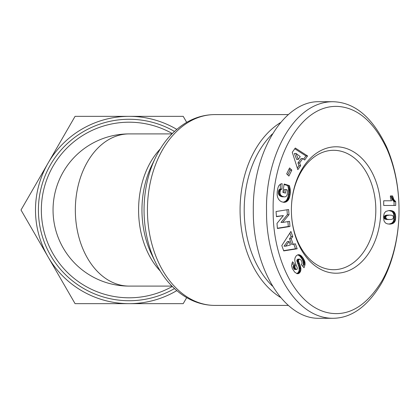 <?xml version="1.0" encoding="UTF-8"?>
<svg xmlns="http://www.w3.org/2000/svg" width="420" height="420" viewBox="0 0 420 420"><rect width="100%" height="100%" fill="white"/><g stroke="black" fill="none" stroke-linecap="round" stroke-linejoin="round"><path stroke-width="0.63" d="M129.139 286.094A76.094 76.094 0 0 1 53.046 210A76.094 76.094 0 0 1 129.139 133.906A76.094 53.807 90 0 0 75.338 210A76.094 53.807 90 0 0 129.139 286.094L171.922 286.094M172.289 133.534A87.801 87.801 0 0 0 41.344 210A87.801 87.801 0 0 0 172.289 286.466M280.397 122.651A95.408 67.463 90 0 0 240.067 210A95.408 67.463 90 0 0 280.397 297.35M375.821 210A59.703 42.215 -90 0 1 333.606 269.703A59.703 42.215 -90 0 1 291.385 210.005A59.703 42.215 -90 0 1 333.606 150.297A59.703 42.215 -90 0 1 375.821 210M291.385 210A63.215 44.699 -90 0 1 291.385 209.995A63.215 44.699 -90 0 1 336.089 146.785A63.215 44.699 -90 0 1 380.788 210A63.215 44.699 -90 0 1 336.089 273.215A63.215 44.699 -90 0 1 291.385 210.005A63.215 44.699 -90 0 1 291.385 210M332.776 101.714L319.531 101.714C284.135 100.501 252.567 152.119 253.307 210C252.567 267.881 284.135 319.499 319.531 318.286L332.776 318.286C351.246 318.224 367.432 306.663 381.344 283.616C396.317 257.035 399.21 226.007 399 210C399.053 195.715 397.241 171.749 386.715 147.173C372.64 117.38 354.664 102.228 332.776 101.714C292.462 101.803 265.135 159.285 266.558 210.84C265.645 261.875 292.929 318.229 332.776 318.286M272.391 286.057A92.484 65.394 -90 0 1 244.204 210A92.484 65.394 -90 0 1 272.391 133.943M174.484 288.582A90.725 90.725 0 0 1 38.414 210A90.725 90.725 0 0 1 174.484 131.418M48.038 256.825L21 210L48.038 163.175A93.655 93.655 0 0 0 129.139 303.655L75.07 303.655L48.038 256.825M186.685 297.638L183.215 303.655L129.139 303.655A93.655 93.655 0 0 0 176.783 290.63M75.07 116.345L129.139 116.345A93.655 93.655 0 0 0 48.038 163.175L75.07 116.345M176.783 129.37A93.655 93.655 0 0 0 129.139 116.345L183.215 116.345L186.685 122.362M383.712 205.464L394.055 205.464L394.055 201.632L392.185 199.584L390.889 195.909L392.543 195.909L393.839 199.584L395.708 201.632L395.708 205.464L383.712 205.464L383.712 200.781L391.571 200.781A6.883 4.867 -90 0 1 390.385 195.909M389.918 200.781L383.712 200.781M395.708 201.632L394.055 201.632M395.204 201.248L393.55 201.248M394.706 200.771L393.052 200.771M394.249 200.214L392.595 200.214M393.839 199.584L392.185 199.584M393.593 199.117L391.939 199.117M393.304 198.46L391.65 198.46M393.031 197.699L391.377 197.699M392.784 196.849L391.13 196.849M389.66 210.509L391.829 210.735L393.472 211.402L394.364 212.216L395.294 214.079L395.693 216.636L395.462 220.017L394.653 221.965L393.136 223.372L391.482 223.372L392.994 221.965L393.766 220.196L394.039 216.636L393.635 214.079L393.078 212.762L391.818 211.402L388.862 210.536M393.666 223.041L392.012 223.041M394.186 222.553L392.532 222.553M394.653 221.965L392.994 221.965M394.81 221.713L393.157 221.713M395.147 221.025L393.493 221.025M395.419 220.196L393.766 220.196M395.462 220.017L393.803 220.017M395.598 219.266L393.939 219.266M395.687 218.405L394.028 218.405M395.708 217.429L394.055 217.429M395.693 216.636L394.039 216.636M395.614 215.707L393.955 215.707M395.483 214.846L393.829 214.846M395.294 214.079L393.635 214.079M395.036 213.386L393.382 213.386M394.732 212.762L393.078 212.762M394.364 212.216L392.705 212.216M394.275 212.105L392.621 212.105M393.897 211.733L392.243 211.733M393.472 211.402L391.818 211.402M392.983 211.129L391.33 211.129M392.438 210.903L390.784 210.903M391.829 210.735L390.175 210.735M391.167 210.609L389.508 210.609M390.443 210.53L389.587 210.509M393.136 223.372L390.658 224.086L387.56 223.923L385.445 222.994L384.011 220.899L383.534 216.321L384.295 213.192L385.844 211.423L388.936 210.53M390.044 224.128L389.697 224.128M388.831 224.096L391.482 223.372M390.658 224.086L389.004 224.086M391.267 223.981L389.613 223.981M391.86 223.844L390.206 223.844M392.448 223.666L390.789 223.666M392.527 223.64L390.873 223.64M384.227 218.101L384.132 216.83L384.967 215.639L386.458 215.187L389.65 215.098L386.62 215.639L385.786 216.83L385.885 218.101L384.227 218.101L384.447 218.521L385.55 219.292L387.224 219.518L391.125 219.45L392.632 219.03L393.482 217.781L393.057 215.901L391.839 215.287L389.65 215.098M385.749 217.297L384.09 217.297M385.786 216.83L384.132 216.83M386.059 216.174L384.405 216.174M386.573 215.675L384.919 215.675M386.62 215.639L384.967 215.639M387.004 215.45L385.35 215.45M387.503 215.287L385.849 215.287M388.112 215.187L386.458 215.187M388.826 215.119L387.172 215.119M385.885 218.101L387.209 219.292L389.56 219.529M388.883 219.518L387.224 219.518M388.206 219.471L386.552 219.471M387.649 219.392L385.991 219.392M387.209 219.292L385.55 219.292M387.156 219.266L385.502 219.266M386.531 218.962L384.878 218.962M386.101 218.521L384.447 218.521M291.186 238.739L293.197 244.33L295.334 243.763L297.145 248.787L283.731 250.903L281.804 245.543L290.908 231.457L292.761 236.602L291.186 238.739L289.532 238.739L291.102 236.602L289.842 233.1M292.761 236.602L291.102 236.602M283.642 250.656L295.486 248.787L293.822 244.162M297.145 248.787L295.486 248.787M293.197 244.33L291.543 244.33L289.532 238.739M284.046 246.178L287.469 241.516L289.123 241.516L285.7 246.178L284.046 246.178M285.7 246.178L290.383 245.007L289.123 241.516M277.231 191.636L277.904 187.934L278.754 185.782L280.403 184.118L282.098 183.635L281.962 189.037L280.865 189.614L280.387 190.397L279.983 192.507L280.203 194.061L280.817 195.221L282.329 196.35L284.471 196.896L285.563 196.744L286.571 195.983L287.217 194.691L287.432 191.21L287.17 189.882L286.004 189.525L285.453 193.132L282.881 192.344L284.151 184.013L289.417 185.619L290.194 189.026L290.336 192.691L289.522 197.431L288.167 200.256L286.156 201.894L284.183 202.34L281.683 201.836L280.035 200.865L278.544 199.216L277.594 197.169L277.142 194.969L277.231 191.636M284.765 202.288L283.453 202.288M283.258 202.262L285.59 201.222L287.044 199.437L288.089 196.628L288.682 192.691L288.54 189.026L287.763 185.619L284.078 184.496M285.327 202.183L283.673 202.183M285.883 202.004L284.225 202.004M286.156 201.894L284.503 201.894M286.724 201.595L285.065 201.595M287.243 201.222L285.59 201.222M287.721 200.776L286.067 200.776M288.167 200.256L286.514 200.256M288.572 199.658L286.918 199.658M288.697 199.437L287.044 199.437M289.002 198.839L287.348 198.839M289.28 198.166L287.627 198.166M289.522 197.431L287.868 197.431M289.742 196.628L288.089 196.628M289.937 195.762L288.283 195.762M290.094 194.817L288.44 194.817M290.152 194.465L288.493 194.465M290.257 193.562L288.603 193.562M290.336 192.691L288.682 192.691M290.372 191.861L288.719 191.861M290.377 191.074L288.724 191.074M290.341 190.318L288.687 190.318M290.288 189.756L288.635 189.756M290.194 189.026L288.54 189.026M290.062 188.239L288.409 188.239M289.884 187.409L288.23 187.409M289.674 186.538L288.02 186.538M289.417 185.619L287.763 185.619M283.868 192.649L284.345 189.525L286.004 189.525M284.471 196.896L280.675 196.35L279.163 195.221L278.544 194.061L278.329 192.507L278.733 190.397L279.211 189.614L280.303 189.037L280.429 184.102M283.815 196.812L282.161 196.812M283.096 196.639L281.437 196.639M283.022 196.613L281.369 196.613M282.329 196.35L280.675 196.35M281.741 196.03L280.082 196.03M281.232 195.657L279.578 195.657M280.817 195.221L279.163 195.221M280.487 194.733L278.833 194.733M280.203 194.061L278.544 194.061M280.03 193.305L278.371 193.305M279.983 192.507L278.329 192.507M280.051 191.646L278.397 191.646M280.14 191.163L278.486 191.163M280.387 190.397L278.733 190.397M280.723 189.787L279.069 189.787M280.865 189.614L279.211 189.614M281.369 189.231L279.709 189.231M281.962 189.037L280.303 189.037M302.757 158.56L299.618 162.986L300.657 165.685L297.832 169.669L292.278 152.276L295.292 148.029L307.571 155.935L304.679 160.015L302.757 158.56L301.098 158.56L297.959 162.986L298.998 165.685L297.318 168.058M303.602 159.201L305.912 155.935L294.772 148.759M307.571 155.935L305.912 155.935M300.657 165.685L298.998 165.685M299.618 162.986L297.959 162.986M296.063 153.468L294.409 153.468L296.635 159.406L298.289 159.406L300.253 156.639L296.063 153.468L298.289 159.406M287.789 174.962L290.157 170.137L289.049 169.045M291.816 170.137L288.907 176.059L286.681 173.87L289.585 167.947L291.816 170.137L290.157 170.137M276.465 216.689L276.056 211.512L288.608 209.528L289.018 214.704L282.649 222.432L289.543 221.34L289.952 226.506L277.399 228.491L276.995 223.372L283.411 215.591L276.465 216.689M276.444 216.431L283.411 215.591M277.379 228.233L288.298 226.506L287.91 221.603M289.952 226.506L288.298 226.506M282.649 222.432L280.991 222.432L287.364 214.704L286.976 209.785M289.018 214.704L287.364 214.704M296.788 273.619L298.337 272.401L299.161 270.485L298.982 266.999L296.877 260.93L296.919 260.29L298.573 260.29L298.615 261.466L300.416 266.238L300.935 268.863L300.605 271.215L299.035 273.331L297.166 273.725L294.745 272.197L292.315 268.564L291.548 265.382L292.562 261.76L295.318 265.225L294.866 267.078L295.512 268.763L296.441 269.504L297.181 269.141L297.255 267.745L295.187 262.579L294.73 260.027L295.008 257.959L296.231 255.817L297.838 254.803L299.581 254.83L301.224 255.811L303.324 258.416L304.736 261.319L305.046 264.154L304.946 264.947L303.287 264.947L302.935 266.474M298.279 273.677L296.987 273.677M298.473 273.609L296.819 273.609M299.035 273.331L297.381 273.331M299.544 272.932L297.885 272.932M299.99 272.401L298.337 272.401M300.295 271.908L298.641 271.908M300.605 271.215L298.951 271.215M300.82 270.485L299.161 270.485M300.925 269.698L299.266 269.698M300.935 268.863L299.276 268.863M300.899 268.375L299.24 268.375M300.799 267.713L299.14 267.713M300.636 266.999L298.982 266.999M300.416 266.238L298.762 266.238M300.148 265.424L298.494 265.424M299.817 264.569L298.163 264.569M299.156 263.041L297.502 263.041M298.82 262.159L297.166 262.159M298.615 261.466L296.961 261.466M298.531 260.93L296.877 260.93M298.573 260.29L298.898 259.55L297.244 259.55L296.919 260.29M304.946 264.947L304.043 267.755L301.303 264.584C302.306 263.466 302.201 261.954 301.004 260.059L299.806 259.156L297.244 259.55M299.806 259.156L298.898 259.55M298.153 259.156L297.565 259.271L298.153 259.156M303.287 264.947L303.261 261.991L302.127 259.182L300.048 256.284L297.832 254.809M305.046 264.154L303.387 264.154M305.083 263.34L303.424 263.34M305.036 262.631L303.377 262.631M304.92 261.991L303.261 261.991M304.736 261.319L303.082 261.319M304.49 260.626L302.836 260.626M304.169 259.917L302.516 259.917M303.786 259.182L302.127 259.182M303.324 258.416L301.67 258.416M302.799 257.639L301.145 257.639M302.683 257.476L301.03 257.476M302.19 256.835L300.531 256.835M301.702 256.284L300.048 256.284M301.224 255.811L299.57 255.811M300.746 255.434L299.087 255.434M300.269 255.134L298.615 255.134M300.158 255.066L298.505 255.066M299.581 254.83L297.922 254.83M298.993 254.704L298.384 254.704M296.441 269.504L294.788 269.504L293.853 268.763L293.213 267.078L293.659 265.225L291.958 263.083M296.026 269.315L294.373 269.315M295.512 268.763L293.853 268.763M295.355 268.511L293.695 268.511M295.013 267.797L293.36 267.797M294.866 267.078L293.213 267.078M294.866 266.779L293.213 266.779M294.992 266.023L293.339 266.023M295.318 265.225L293.659 265.225M399 210C399.053 196.256 397.288 173.161 387.203 149.625C374.551 122.682 358.475 108.308 338.977 106.507C299.943 103.388 271.614 159.684 273.179 210.809C272.57 257.995 296.048 309.073 331.522 313.331C350.548 315.536 367.4 304.652 382.074 280.686C396.385 255.302 399.215 225.404 399 210M288.209 305.408L214.893 305.408A95.408 67.463 -90 0 1 147.43 210A95.408 67.463 -90 0 1 214.893 114.592L288.209 114.592M155.531 157.595A92.731 65.573 90 0 0 144.055 210A92.731 65.573 90 0 0 155.531 262.406L151.709 254.515A78.771 55.697 -90 0 1 141.96 210A78.771 55.697 -90 0 1 151.709 165.485L155.531 157.595C163.049 142.128 173.25 130.489 186.128 122.682C195.195 117.343 204.782 114.644 214.893 114.592M160.225 149A76.094 53.807 90 0 0 138.584 210A76.094 53.807 90 0 0 160.225 271M393.687 223.02L392.033 223.02M299.429 263.66L297.769 263.66M305.078 263.256L303.419 263.256M299.623 259.14L297.969 259.14M129.139 133.906L171.922 133.906M214.893 305.408C204.75 305.356 195.137 302.642 186.049 297.266C173.208 289.459 163.034 277.841 155.531 262.406"/></g></svg>
